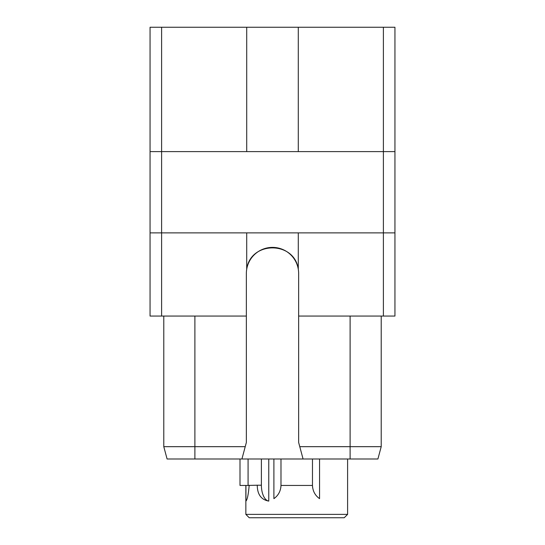 <?xml version="1.0" encoding="UTF-8"?>
<svg xmlns="http://www.w3.org/2000/svg" width="545" height="545" viewBox="0 0 545 545"><rect width="100%" height="100%" fill="white"/><g stroke="black" fill="none" stroke-linecap="round" stroke-linejoin="round"><path stroke-width="0.82" d="M161.613 316.059L161.613 232.885L394.941 232.885L394.941 316.059L298.646 316.059L298.646 273.563A26.146 26.146 0 0 0 298.292 269.244C294.613 240.774 250.387 240.774 246.708 269.244A26.146 26.146 0 0 0 246.354 273.563L246.354 316.059L150.059 316.059L150.059 27.25L298.292 27.25L298.292 151.612M298.292 232.885L298.292 269.244A26.146 26.146 0 0 0 246.708 269.244L246.708 232.885M150.059 151.612L161.613 151.612L161.613 232.885L150.059 232.885M383.387 316.059L383.387 151.612L394.941 151.612L394.941 27.25L383.387 27.25L383.387 151.612L161.613 151.612L161.613 27.25M298.292 27.25L383.387 27.25M394.941 232.885L394.941 151.612M298.646 316.059L298.646 442.479L303.075 458.992L167.09 458.992L163.786 446.675L194.892 446.675L194.892 458.992M350.108 316.059L350.108 446.675L299.77 446.675M350.108 458.992L350.108 446.675L381.214 446.675L377.91 458.992L303.075 458.992M246.354 316.059L246.354 442.479L241.925 458.992M245.23 446.675L194.892 446.675L194.892 316.059M381.214 316.059L381.214 446.675M163.786 316.059L163.786 446.675M246.708 27.25L246.708 151.612M249.222 517.75L344.229 517.75L347.601 514.378L245.85 514.378L249.222 517.75M347.601 458.992L347.601 514.378M245.85 485.445L245.85 514.378M312.687 487.843A16.309 16.309 0 0 1 312.476 485.207C312.66 490.922 315.017 495.405 319.554 498.655L319.554 458.992M280.764 487.843A16.309 16.309 0 0 0 280.982 485.207L280.982 458.992L280.982 485.207C280.798 490.922 278.434 495.405 273.897 498.655L273.897 458.992M257.26 485.207L261.389 485.207A15.928 7.964 -90 0 0 268.767 501.093C261.164 499.717 257.335 494.424 257.26 485.207L248.077 485.445L248.077 458.992M249.188 485.207C248.411 494.424 247.328 499.717 245.938 501.093L245.938 485.445M268.767 501.093L268.767 458.992M280.982 485.445L312.476 485.445L312.476 458.992M261.389 485.207L261.389 458.992M248.077 485.445L239.998 485.445L239.998 458.992"/></g></svg>

